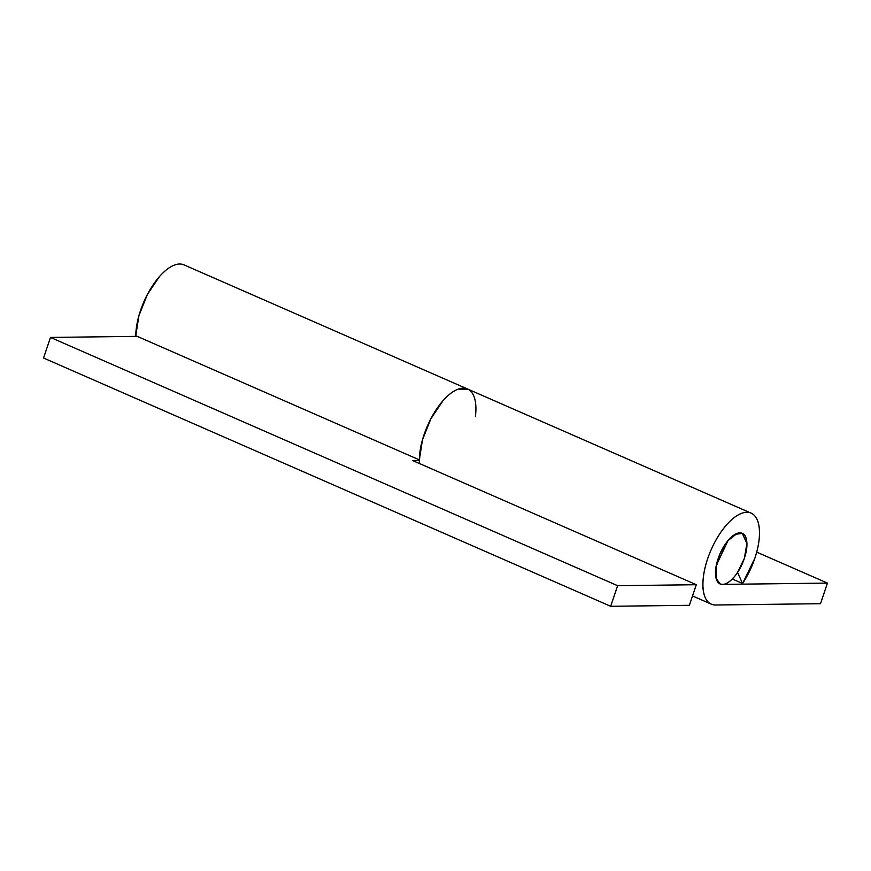 <?xml version="1.0" encoding="UTF-8"?>
<svg xmlns="http://www.w3.org/2000/svg" width="871" height="871" viewBox="0 0 871 871"><rect width="100%" height="100%" fill="white"/><g stroke="black" fill="none" stroke-linecap="round" stroke-linejoin="round"><path stroke-width="1.31" d="M715.57 604.997A49.68 21.938 -66.4 0 1 710.507 603.766A49.68 21.938 -66.4 0 1 711.727 548.447A49.68 21.938 -66.4 0 1 751.564 513.346A49.68 21.938 -66.4 0 1 754.809 558.355A49.68 21.938 -66.4 0 1 742.593 583.505L732.304 578.997L742.593 583.505L737.53 572.454L744.313 558.485L737.53 572.454L742.593 583.505L754.809 558.355C757.955 548.98 759.523 540.412 759.49 532.649C759.468 524.897 757.846 519.247 754.645 515.708C751.444 512.181 747.198 511.353 741.896 513.237C736.605 515.12 731.15 519.388 725.554 526.062C719.947 532.725 715.124 540.651 711.095 549.851C707.078 559.062 704.519 567.979 703.42 576.613C702.331 585.258 702.886 592.16 705.107 597.321C707.317 602.482 710.801 605.04 715.57 604.997L820.515 603.69L715.57 604.997M467.999 389.206A49.68 21.938 113.6 0 0 435.925 410.121A49.68 21.938 113.6 0 0 419.441 463.524M722.527 584.397L720.132 583.929L716.038 578.115L716.3 565.388L728.047 540.553L735.004 534.413L742.266 533.357L746.904 543.493L744.313 558.485L746.915 544.201C746.904 539.889 746.001 536.754 744.226 534.794C742.44 532.823 740.078 532.366 737.138 533.422L728.047 540.553L720.023 553.782L715.766 568.643L716.702 580.14C717.933 583.004 719.882 584.43 722.527 584.397L827.45 583.091L756.703 552.127L827.45 583.091L820.515 603.69L827.45 583.091L722.527 584.397C726.153 584.343 730.094 581.795 734.34 576.733C738.597 571.681 741.918 565.595 744.313 558.485A27.6 12.183 -66.4 0 1 720.611 584.103A27.6 12.183 -66.4 0 1 718.085 558.801C715.69 565.91 714.928 571.964 715.799 576.961C716.67 581.959 718.913 584.441 722.527 584.397M419.408 463.503L419.855 452.485C420.954 443.851 423.513 434.923 427.53 425.723C431.559 416.523 436.382 408.586 441.989 401.923C447.585 395.26 453.04 390.981 458.331 389.108L468.25 389.304M467.161 388.836C463.938 387.595 460.193 388.02 455.936 390.132C451.668 392.233 447.335 395.793 442.936 400.812L430.949 418.624L422.479 439.801L419.343 459.866A49.68 21.938 -66.4 0 1 437.231 408.172A49.68 21.938 -66.4 0 1 468.065 389.239A49.68 21.938 -66.4 0 1 475.403 416.545M184.5 265.111A49.68 21.938 113.6 0 0 153.666 284.044A49.68 21.938 113.6 0 0 135.778 335.727L418.799 459.627M419.321 459.855L135.778 335.727L138.914 315.672L147.384 294.496L159.371 276.673C163.77 271.665 168.103 268.105 172.371 265.993C176.628 263.891 180.373 263.456 183.596 264.708M689.375 605.312L610.68 606.292L43.55 358.025L610.68 606.292L617.615 585.693L50.485 337.425L43.55 358.025L50.485 337.425L617.615 585.693L696.299 584.713L412.734 460.585L419.343 460.509L412.734 460.585L696.299 584.713L689.375 605.312L610.68 606.292L617.615 585.693L696.299 584.713L689.375 605.312M137.193 336.358L50.485 337.425L137.193 336.358M744.313 558.485C746.708 551.365 747.47 545.311 746.599 540.325C745.728 535.327 743.486 532.845 739.86 532.889C736.245 532.932 732.304 535.491 728.047 540.553C723.801 545.605 720.48 551.691 718.085 558.801A27.6 12.183 -66.4 0 1 741.787 533.183A27.6 12.183 -66.4 0 1 744.313 558.485M710.42 603.777L692.521 595.938M751.118 513.139L183.988 264.871"/></g></svg>
